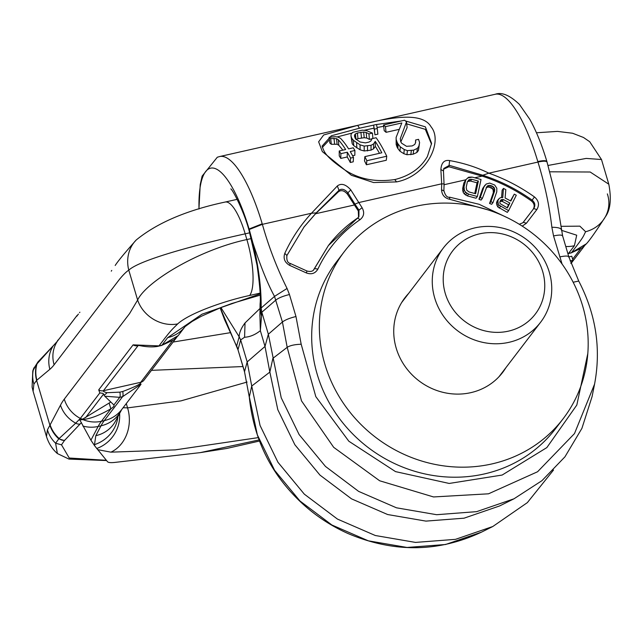 <?xml version="1.0" encoding="UTF-8"?>
<svg xmlns="http://www.w3.org/2000/svg" width="642" height="642" viewBox="0 0 642 642"><rect width="100%" height="100%" fill="white"/><g stroke="black" fill="none" stroke-linecap="round" stroke-linejoin="round"><path stroke-width="0.96" d="M522.219 226.12L526.432 223.239L536.84 209.565C539.617 204.934 538.823 200.721 534.465 196.934C520.301 186.862 505.093 178.941 488.851 173.163L537.956 162.065A97.897 27.478 -102.7 0 0 537.803 161.535A97.897 27.478 -102.7 0 0 495.215 94.27L219.628 156.552A97.897 27.478 77.3 0 1 262.209 223.777A97.897 27.478 77.3 0 1 262.369 224.339L311.482 213.24C300.48 225.182 291.58 238.551 284.791 253.357C283.082 258.517 284.727 262.53 289.727 265.403L306.419 272.954C311.498 274.752 315.326 273.452 317.894 269.078C327.428 248.759 341.488 232.284 360.09 219.644C364.014 216.41 364.68 212.446 362.088 207.735L350.789 189.88C345.749 184.27 341.271 182.962 337.339 185.971L311.482 213.24L316.209 212.887L315.551 213.754L338.511 191.685C341.311 189.791 344.264 190.586 347.362 194.077L358.308 210.969L358.557 217.253M262.209 223.793L249.088 229.009L249.232 229.491L262.369 224.339C268.645 246.6 276.871 267.971 287.062 288.459L289.454 294.526L295.97 316.522L301.186 344.232L315.808 396.628L348.831 441.223L395.52 471.613L449.191 483.45L502.156 475.048L546.84 447.594L576.821 405.038L587.823 353.461M440.869 169.52L441.688 183.821L444.039 184.005L443.47 170.981L440.869 169.52C441.407 162.651 444.344 159.673 449.673 160.58L448.87 166.743L482.134 176.109C499.781 181.863 516.24 190.16 531.504 201.01C534.409 203.538 534.93 206.339 533.085 209.428L523.246 222.357M536.84 209.565L533.743 208.562C535.597 205.48 535.067 202.671 532.162 200.143C516.898 189.302 500.439 180.996 482.8 175.242L488.851 173.163C476.733 167.241 463.676 163.052 449.673 160.58M357.698 125.35L323.656 134.989L318.641 141.818L322.324 151.576L351.351 175.266L373.588 182.537L396.587 181.903C427.708 175.908 442.956 141.055 431.167 126.98C422.075 110.697 387.945 118.072 357.698 125.35L359.432 128.215L331.336 135.783L322.099 146.079M322.091 145.975C324.05 151.689 324.796 156.062 344 169.384C358.509 179.134 375.538 182.505 395.095 179.503C409.981 175.723 420.751 168.06 427.403 156.512L431.584 143.359L425.373 126.843L405.399 120.921M401.065 121.009L376.541 124.532M373.612 125.134L359.432 128.215M322.364 147.395L329.434 139.812M337.154 136.939L352.089 133.046M364.038 130.318L374.061 128.151M377.095 127.533L383.659 126.273M406.715 123.866L425.333 129.339L431.504 144.185M400.841 141.866L407.108 127.565L406.506 121.9A97.897 27.478 -102.7 0 0 404.548 120.223L383.499 124.981A97.897 27.478 77.3 0 1 385.449 126.659L401.828 122.959L396.122 137.388L396.186 139.611L397.246 142.516A97.897 27.478 77.3 0 1 398.064 143.969L400.287 146.857L404.251 149.514L407.397 150.637L413.649 150.156L417.34 148.39L418.865 146.207L419.579 142.5L418.528 139.338L415.607 140.004L415.663 142.516L414.724 144.466L412.212 145.919L406.538 146.32L401.571 143.174A97.897 27.478 -102.7 0 0 400.752 141.721L400.279 138.688L406.506 121.9M396.186 139.611L396.162 144.458L397.117 147.187A91.782 25.76 77.3 0 1 397.888 148.543L400.006 151.247L403.866 153.703L406.964 154.722L413.183 154.192L416.899 152.475L418.488 150.405L419.579 142.5M383.499 124.981L384.229 130.743A91.782 25.76 77.3 0 1 386.059 132.324L398.939 129.411M373.604 125.118L374.952 134.828L377.873 134.17L377.263 128.512L376.533 124.46L373.604 125.118L374.342 129.17L377.263 128.512M364.841 156.624L364.512 160.917A91.782 25.76 77.3 0 1 366.405 164.761L386.283 160.267L386.749 156.231A97.897 27.478 -102.7 0 0 376.116 137.733L372.023 138.664L370.916 140.943L368.981 142.083L365.475 142.877L360.154 142.01L355.949 139.145A97.897 27.478 -102.7 0 0 355.138 138.158L354.48 135.093L355.435 133.905L357.385 132.998L363.629 132.051L366.173 132.445L368.949 133.913L372.456 133.119L366.341 130.527L362.248 130.182L352.891 132.292L351.142 133.961L350.973 135.879L351.808 138.343A97.897 27.478 77.3 0 1 353.429 140.317L360.042 144.819L364.199 146.087L371.036 145.293L373.556 143.969L375.241 141.376A97.897 27.478 77.3 0 1 381.797 152.788L364.841 156.624A97.897 27.478 77.3 0 1 366.863 160.725L386.749 156.231M350.973 135.879L352.217 143.792A91.782 25.76 77.3 0 1 353.734 145.646L360.114 149.819L364.199 150.966L371.012 150.14L373.548 148.856L375.321 146.384A91.782 25.76 77.3 0 1 379.47 153.318M356.021 139.547L357.987 138.664L364.207 137.693L366.71 138.038L369.383 139.394L371.943 138.816M329.113 137.268A97.897 27.478 77.3 0 1 330.67 138.584L336.536 138.656L338.318 139.763A97.897 27.478 77.3 0 1 345.653 149.53L339.225 150.982A97.897 27.478 77.3 0 1 340.87 153.663L347.298 152.21A97.897 27.478 77.3 0 1 350.58 158.093L353.501 157.426A97.897 27.478 -102.7 0 0 350.227 151.544L354.906 150.493A97.897 27.478 -102.7 0 0 353.26 147.804L348.582 148.864A97.897 27.478 -102.7 0 0 340.445 138.263L337.692 137.003L335.156 136.714L329.113 137.268L329.844 143.038A91.782 25.76 77.3 0 1 331.304 144.273L337.098 144.265L338.799 145.301A91.782 25.76 77.3 0 1 342.78 150.172M352.61 155.749L354.825 155.252L354.906 150.493M339.225 150.982L339.249 155.91A91.782 25.76 77.3 0 1 340.79 158.422L347.226 156.969A91.782 25.76 77.3 0 1 350.299 162.482L353.22 161.824L353.501 157.426M443.598 169.167L448.87 166.743M415.494 142.869L415.607 140.004M418.488 150.405L418.865 146.207M416.899 152.475L417.34 148.39M413.183 154.192L413.649 150.156M410.848 154.722L411.305 150.685M406.964 154.722L407.397 150.637M403.866 153.703L404.251 149.514M400.006 151.247L400.287 146.857M397.888 148.543L398.064 143.969M397.117 147.187L397.246 142.516M396.162 144.378L396.122 137.388M386.059 132.324L385.449 126.659M471.549 177.072L468.7 177.216L465.915 179.616L463.997 186.758L464.391 190.313L465.546 192.151L468.604 194.133L477.375 196.5L481.027 179.487L472.255 177.12L467.665 177.946M374.952 134.828L374.342 129.17M366.405 164.761L366.863 160.725M375.321 146.384L375.241 141.376M373.548 148.856L373.556 143.969M371.012 150.14L371.036 145.293M367.505 150.934L367.529 146.087M364.199 150.966L364.199 146.087M360.114 149.819L360.042 144.819M356.824 147.957L356.639 142.805M353.734 145.646L353.429 140.317M352.217 143.792L351.808 138.343M372.882 138.463L372.456 133.119M369.383 139.394L368.949 133.913M366.71 138.038L366.173 132.445M364.207 137.693L363.629 132.051M361.502 137.87L360.892 132.212M357.987 138.664L357.385 132.998M355.981 139.178L355.435 133.905M354.657 136.987L354.48 135.093M334.602 143.952L333.992 138.287M331.304 144.273L330.67 138.584M350.299 162.482L350.58 158.093M347.226 156.969L347.298 152.21M340.79 158.422L340.87 153.663M338.799 145.301L338.318 139.763M337.098 144.265L336.536 138.656M481.484 532.146L445.564 544.504L407.036 547.457L368.331 540.821L331.882 524.995L299.966 500.985L274.591 470.297L257.346 434.859L249.329 396.892L251.72 386.051L260.058 425.477L277.962 462.28L304.308 494.147L337.451 519.081L375.305 535.508L415.502 542.41L455.507 539.344L492.807 526.504L481.484 532.146C438.245 552.433 393.731 552.882 347.948 533.502C325.261 523.318 305.704 508.873 289.277 490.183C266.422 464.262 253.092 433.254 249.305 397.173L244.554 371.943L238.038 349.946L220.254 307.783M199.004 208.987A88.58 24.861 77.3 0 1 215.503 168.685A88.58 24.861 77.3 0 1 249.088 229.017M252.812 242.676C258.638 266.615 261.414 288.386 261.142 308.008L260.082 303.891C260.861 298.016 259.85 285.112 257.049 265.162L249.184 230.911L249.232 229.491L252.812 242.676C260.492 266.085 267.722 283.989 274.519 296.395L282.424 322.003L287.191 347.33L301.507 400.881L333.688 447.33L379.647 480.77L433.543 496.948L488.514 493.81L537.579 471.75L574.494 433.575L594.564 384.141C601.249 348.646 595.977 314.291 578.739 281.068L568.852 256.904L562.633 235.919L556.47 198.755L547.064 162.177C546.599 160.925 543.565 160.885 537.956 162.065C544.657 183.724 549.295 205.456 551.871 227.26C558.163 227.324 561.341 228.255 561.405 230.053M287.062 288.459L274.519 296.395L261.142 308.008L261.832 312.229L268.348 334.225L281.22 397.775L299.124 434.578L325.478 466.445L358.621 491.379L396.475 507.806L436.664 514.707L476.669 511.642L513.977 498.802L541.936 480.681L564.936 456.839L581.909 428.366L592.084 396.571L594.564 384.141M220.92 307.526L239.161 336.777C239.257 332.652 241.215 328.038 245.035 322.942L244.578 337.251L240.662 339.931L238.038 349.569L236.673 345.934L239.161 336.777L240.662 339.931L247.178 361.928L251.72 386.051L269.849 372.087L265.018 346.439L247.178 361.928L244.554 371.566L238.038 349.946M245.035 322.942L260.026 308.449M492.807 526.504L527.355 502.622L553.508 470.048M259.93 315.655L260.355 330.686L265.018 346.439L268.348 334.225L282.424 322.003C285.217 319.877 289.735 318.047 295.97 316.522M513.977 498.802L499.628 505.944L464.07 518.182L425.943 521.111L387.64 514.531L351.559 498.874L319.973 475.112L294.855 444.737L277.793 409.66L269.849 372.087L272.89 358.348L287.191 347.33C290.04 345.492 294.71 344.465 301.186 344.232M505.864 367.73A61.496 57.459 -142.6 0 1 502.63 372.464A61.496 57.459 -142.6 0 1 470.811 392.655A61.496 57.459 -142.6 0 1 404.877 366.149A61.496 57.459 -142.6 0 1 404.909 297.792A61.496 57.459 -142.6 0 1 408.625 293.434M344.377 251.544A137.669 128.649 -142.6 0 0 344.313 404.588A137.669 128.649 -142.6 0 0 491.924 463.925A137.669 128.649 37.4 0 0 563.162 418.712A137.669 128.649 37.4 0 0 563.227 265.668A137.669 128.649 37.4 0 0 415.623 206.331A137.669 128.649 -142.6 0 0 344.377 251.544L336.705 261.583A137.669 128.649 -142.6 0 0 336.641 414.628A137.669 128.649 -142.6 0 0 484.245 473.965A137.669 128.649 37.4 0 0 555.49 428.752L563.162 418.712M510.847 201.034L505.102 197.993L505.832 189.663L503.464 188.411L502.75 197.567L501.073 197.511L499.412 198.282L497.935 200.4L498.144 203.418L499.003 205.119L508.624 210.648L516.296 195.224L514.274 194.149L510.847 201.034M503.448 199.598L509.868 203.008L507.421 207.928L500.15 203.658L499.805 202.639L500.447 200.497L501.274 199.686L503.448 199.598L502.124 201.331L508.544 204.742L507.052 207.735M484.036 186.742L480.264 197.511L482.391 198.354L487.005 186.332L488.072 185.578L490.921 185.514L493.626 186.991L494.444 188.106L494.653 190.955L490.881 201.724L493.008 202.567L496.78 191.797L496.812 188.25L494.709 185.04L489.758 183.074L486.195 184.037L482.712 188.475L478.94 199.237L481.067 200.079L482.391 198.354M475.65 193.74L469.069 191.958L466.742 190.184L466.188 187.352L467.352 181.919L468.997 179.688L471.79 179.287L478.37 181.068L475.65 193.74M499.99 201.411L502.124 201.331M467.553 181.525L470.466 181.02L477.046 182.801L474.751 193.491M465.915 179.616L463.837 183.058L462.673 188.491L463.067 192.046L464.222 193.884L467.28 195.858L476.059 198.234L477.375 196.5M503.464 188.411L502.148 190.144L501.571 197.527M498.585 199.092L497.261 200.818L496.459 203.297L497.678 206.852L507.308 212.374L508.624 210.648M514.274 194.149L510.478 200.842M486.098 187.769L488.056 187.031L489.597 187.247L492.31 188.716L493.128 189.831L493.337 192.688L489.557 203.45L491.684 204.292L493.008 202.567M484.999 185.145L482.712 188.475M317.894 269.078L314.5 268.573L328.415 245.525L313.553 269.985M303.794 227.26L315.551 213.754L354.304 204.999L354.962 204.132L347.9 192.825L347.362 194.077M496.611 202.134L497.935 200.4M496.459 203.297L497.783 201.564M496.82 205.151L498.144 203.418M497.678 206.852L499.003 205.119M499.203 208.072L500.527 206.339M508.544 204.742L509.868 203.008M500.953 201.123L502.277 199.389M500.054 201.291L501.274 199.686M478.94 199.237L480.264 197.511M489.557 203.45L490.881 201.724M493.337 192.688L494.653 190.955M493.465 191.155L494.789 189.43M493.128 189.831L494.444 188.106M492.31 188.716L493.626 186.991M491.01 187.809L492.334 186.076M489.597 187.247L490.921 185.514M488.056 187.031L489.381 185.305M486.756 187.304L488.072 185.578M477.046 182.801L478.37 181.068M470.466 181.02L471.79 179.287M468.925 180.988L470.249 179.254M467.673 181.413L468.997 179.688M443.405 170.756L443.815 168.445L449.36 165.355L482.8 175.242L482.134 176.109L474.719 177.786M467.28 195.858L468.604 194.133M465.53 195.007L466.854 193.274M464.222 193.884L465.546 192.151M463.067 192.046L464.391 190.313M462.649 190.401L463.973 188.668M462.673 188.491L463.997 186.758M463.837 183.058L465.161 181.325M487.583 209.773L449.898 199.349C444.665 198.185 441.881 194.999 441.536 189.783L441.688 183.821L358.637 202.583L354.962 204.132L358.966 210.111L358.308 210.969M350.789 189.88L347.9 192.825C344.682 189.181 341.713 188.339 339 190.297L316.209 212.887L304.123 226.835L286.934 255.428M138.231 345.452L103.41 390.721C102.792 391.203 103.964 391.869 106.917 392.711L119.877 392.142L122.742 391.492A6.115 1.717 77.3 0 1 122.574 396.676L141.055 384.229L121.691 409.58L115.672 420.823A33.657 30.688 -152.2 0 1 95.819 435.685L94.502 444.633L94.775 445.957L107.511 461.694A18.353 4.021 163.5 0 0 114.814 462.417L200.272 452.626L226.706 448.469L259.464 441.038M97.624 449.641L110.897 452.161L175.105 449.89L258.188 437.635M57.379 453.565L55.613 443.237A30.639 29.42 -155.1 0 1 47.436 429.843L46.481 436.52C48.648 443.389 52.275 449.063 57.355 453.541L68.959 459.086L106.58 460.563M106.363 460.298L69.24 458.019L61.504 444.826L55.613 443.237L58.783 438.855A30.591 27.975 -151.5 0 1 49.899 425.285L47.436 429.843M33.095 391.323L32.1 387.07L32.782 370.964L36.674 364.215A30.591 29.034 48.7 0 0 36.602 380.401L33.898 384.133L33.095 391.323L46.481 436.52M549.825 171.807L590.175 172.008L608.809 184.222L601.49 159.513L586.178 158.422L548.035 165.459M260.066 293.121L249.666 295.472A45.887 12.88 -102.7 0 0 246.873 239.554C198.787 249.794 146.071 281.742 137.629 300.039L129.596 313.553L64.288 399.131A214.155 60.107 -102.7 0 0 60.476 405.174L49.899 425.285L43.247 402.839L36.602 380.401L49.851 369.31A214.155 60.107 77.3 0 0 54.113 364.784L119.468 279.35C123.368 274.615 126.474 271.558 128.785 270.178C139.587 259.858 197.198 244.433 245.18 233.832L246.873 239.554L251.319 238.551M36.875 380.16A30.591 29.067 50.1 0 1 37.019 363.805A6.115 5.617 -137.8 0 1 38.183 361.679L36.674 364.215L57.451 341.135A30.591 28.585 37.4 0 0 54.113 364.784M38.006 361.879L33.569 368.813A30.639 29.339 23.4 0 0 33.898 384.133M76.888 316.177A6.115 5.714 37.4 0 1 77.353 315.455L78.42 314.058M59.698 338.173L58.422 339.778M115.191 265.475C117.655 261.511 124.66 253.012 136.224 239.988L136.224 239.988A32.75 29.909 61.9 0 0 128.785 270.178L137.629 300.039A32.75 28.184 -145 0 0 177.657 323.921C171.735 329.972 172.016 328.704 159.015 345.886L133.111 344.858L98.716 389.871L99.823 392.92L102.864 393.329L104.766 396.21L119.709 397.326L122.574 396.676L104.277 420.63A183.564 51.52 -102.7 0 0 101.011 425.815L95.819 435.685M76.928 315.639L57.451 341.135A6.115 5.714 37.4 0 1 57.652 340.854L56.119 342.788M49.851 369.31A30.591 29.067 50.1 0 1 52.941 346.271A6.115 5.537 -135.1 0 1 53.719 345.268L56.745 341.985M79.544 312.63L79.881 312.197M260.098 293.9L202.005 314.195L167.69 337.628L161.88 345.244L159.015 345.886A6.115 1.717 -102.7 0 1 158.662 346.134C158.839 346.142 153.334 347.803 142.781 346.158L138.439 345.396M122.742 391.492C135.807 386.556 141.81 383.483 140.742 382.287A6.115 5.714 37.4 0 0 143.904 380.273L143.72 380.497M260.138 295.168L231.706 303.538L221.61 307.253L201.243 316.305L192.135 321.449L185.113 326.577L178.227 335.589L161.88 345.244A6.115 1.717 -102.7 0 1 161.527 345.484L158.662 346.134M570.834 263.027L572.969 260.235L571.781 256.23L568.844 256.896M104.766 396.21L113.875 404.966A18.353 4.021 -16.5 0 1 113.995 405.214A18.353 4.021 -16.5 0 1 111.074 408.633L110.849 408.777C100.072 415.101 90.747 418.704 82.866 419.587L79.825 419.948L82.73 419.106A6.115 5.714 -142.6 0 1 80.346 418.407A30.591 28.585 -142.6 0 1 64.288 399.131M82.73 419.106L109.148 403.048A18.353 4.021 163.5 0 0 110.4 402.213M61.504 444.826L64.425 440.572L58.783 438.855L75.716 423.166A6.115 5.537 44.9 0 0 80.098 424.001L81.446 422.613M561.108 226.321L579.87 226.153L585.608 231.73A32.75 30.399 10.3 0 0 605.254 216.98L605.254 216.98A32.75 30.399 10.3 0 0 607.356 193.892M608.809 184.222C611.593 199.028 610.414 209.95 605.254 216.98C595.945 231.393 589.669 240.317 586.427 243.767L571.46 252.683L567.841 253.494M561.477 230.326L576.709 235.205L574.405 245.725L568.595 253.333A6.115 1.717 -102.7 0 1 568.242 253.574L567.889 253.654M60.476 405.174A30.591 27.895 -152.2 0 0 75.716 423.166L80.346 418.407L99.823 392.92M79.825 419.948L90.915 440.203L94.775 445.957M78.99 420.02L79.817 419.916M123.12 407.718L127.573 407.887L180.908 400.897L247.106 382.054M151.488 370.346L242.957 366.55M572.969 260.235L570.096 260.885M443.381 247.94A61.191 57.178 37.4 0 1 501.883 227.966A61.191 57.178 37.4 0 1 549.287 272.144A61.191 57.178 -142.6 0 1 540.62 322.236A61.191 57.178 -142.6 0 1 482.126 342.21A61.191 57.178 -142.6 0 1 434.714 298.032A61.191 57.178 37.4 0 1 443.381 247.94L401.675 302.526M542.675 271.494A52.01 48.599 37.4 0 0 479.574 233.84A52.01 48.599 37.4 0 0 445.291 293.498A52.01 48.599 -142.6 0 0 508.4 331.152A52.01 48.599 -142.6 0 0 542.675 271.494M562.079 264.047L553.548 235.935L551.871 227.26M495.215 94.27A97.897 27.478 -102.7 0 0 495.207 94.27C501.811 91.894 509.892 95.281 519.458 104.445L529.762 119.268C536.255 130.936 541.968 145.036 546.904 161.567L546.928 161.704C546.454 160.412 543.413 160.356 537.803 161.535M396.587 181.903L394.87 179.752M465.771 179.808L444.087 184.711M289.454 294.526C283.218 296.05 278.7 297.88 275.908 300.007L261.832 312.229L260.355 330.686C255.163 334.771 249.907 336.954 244.578 337.251M573.146 282.231L578.739 281.068M559.76 256.912C565.787 255.668 568.82 255.789 568.844 257.281M553.548 235.935C559.575 234.683 562.601 234.803 562.633 236.296M249.305 397.173L244.554 371.943M249.088 229.009L249.056 230.47C243.88 210.841 232.581 189.703 230.839 188.892M259.898 316.008L260.026 307.727L261.302 315.366M534.465 196.934L531.504 201.01M441.536 189.783L443.863 190.923L444.112 183.837M449.898 199.349L449.432 197.303M526.432 223.239L523.326 222.26M519.274 224.275L522.901 222.742L533.085 209.428M337.339 185.971L339 190.297L338.511 191.685M362.088 207.735L358.966 210.111L358.902 216.852L357.634 218.047L360.09 219.644M357.811 217.919L358.902 216.852M357.714 217.967C346.415 225.583 336.649 234.771 328.415 245.525L357.634 218.047M284.791 253.357L286.91 255.508C286.436 260.267 287.576 262.923 290.312 263.477L307.012 271.028C310.495 271.871 312.79 271.389 313.898 269.576L314.5 268.573L313.842 269.439M306.419 272.954L306.852 271.165M289.727 265.403L290.152 263.605M200.272 452.626L259.047 439.931M249.73 232.797L245.18 233.832A45.887 12.88 77.3 0 0 225.141 202.053L237.171 199.333M38.183 361.679L53.719 345.268M111.748 270.434A6.115 5.714 37.4 0 0 111.283 271.157M58.486 339.69A30.591 29.067 50.1 0 0 57.539 340.557M184.928 326.818A33.657 31.45 -142.7 0 1 167.69 337.628M121.691 409.58A33.657 31.45 -142.6 0 1 104.277 420.63L101.412 421.28A30.591 28.585 -142.6 0 1 82.866 419.587M138.736 345.492L137.797 345.701A6.115 5.714 -142.6 0 1 133.111 344.858M172.345 340.91L140.742 382.287L103.41 390.721A6.115 5.714 -142.6 0 1 98.716 389.871M572.656 259.199L580.32 249.176M143.904 380.273L176.751 337.283M119.877 392.142A6.115 1.717 77.3 0 1 119.709 397.326L113.875 404.966M106.917 392.711A6.115 3.387 121.6 0 1 103.972 395.087M85.555 417.677L103.675 393.955M64.425 440.572L80.098 424.001M585.608 231.73C582.832 237.075 584.766 235.429 571.46 252.683A6.115 1.717 -102.7 0 1 571.107 252.932L568.242 253.574M249.666 295.472C226.128 300.448 189.767 312.823 177.657 323.921M111.074 408.633L101.412 421.28A183.564 51.52 -102.7 0 0 98.146 426.465A30.591 27.895 -152.2 0 1 82.858 426.047M110.849 408.777L109.148 403.048M50.124 424.868A30.591 27.895 -152.2 0 0 59.144 438.494A6.115 5.617 42.2 0 0 64.762 440.195M120.865 410.952A33.657 30.688 -152.2 0 1 101.011 425.815L98.146 426.465L90.915 440.203M117.919 416.554A33.713 32.228 161.6 0 1 94.502 444.633L93.957 444.754M110.897 452.161A34.355 28.336 90.6 0 0 127.573 407.887L126.289 403.561M119.597 413.368A33.849 32.678 125.1 0 1 96.693 448.509M565.763 246.488A33.657 31.442 37.4 0 0 574.405 245.725M236.657 346.319L224.531 319.572L220.126 307.831M198.94 209.011L200.216 184.631L202.126 176.109L217.309 157.226L219.628 156.552M546.904 161.567L547.048 162.049M249.184 230.911L249.056 230.478M260.026 307.719L260.082 303.891M443.815 168.445L443.47 170.981M506.707 217.413L479.101 204.284L449.625 197.182C447.185 197.712 445.283 195.561 443.927 190.738M286.91 255.508L304.123 226.835M33.906 367.858L32.782 370.964M57.652 340.854L77.16 315.326M178.227 335.589L174.006 339.73L161.527 345.484M230.013 332.733L173.115 342.042M586.427 243.767L582.454 247.684L571.107 252.932M571.003 263.509L584.268 246.135M136.224 239.988C157.178 222.87 186.814 210.223 225.141 202.053M536.463 132.774L557.489 131.393L572.6 133.247L583.482 137.476L589.717 141.73L601.49 159.513M540.62 322.236L498.914 376.822"/></g></svg>
